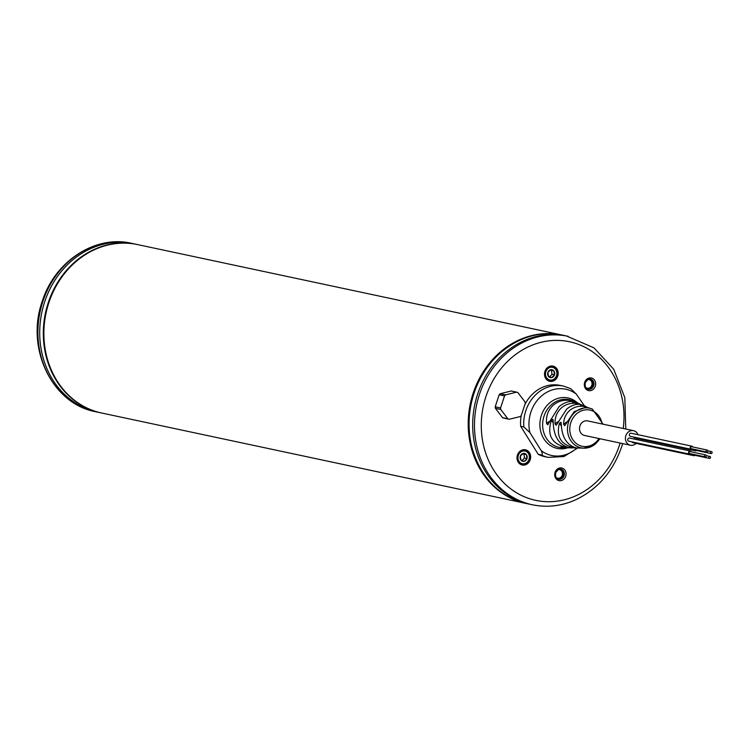 <?xml version="1.0" encoding="UTF-8"?>
<svg xmlns="http://www.w3.org/2000/svg" width="749" height="749" viewBox="0 0 749 749"><rect width="100%" height="100%" fill="white"/><g stroke="black" fill="none" stroke-linecap="round" stroke-linejoin="round"><path stroke-width="1.12" d="M625.771 429.027L624.806 397.635L613.749 369.304L593.994 347.864L566.403 335.955A86.107 75.284 102 0 0 477.59 394.255A86.107 75.284 102 0 0 530.517 504.386L526.903 503.609A86.107 75.284 -78 0 1 473.977 393.487A86.107 75.284 -78 0 1 562.789 335.178L566.403 335.955A86.107 75.284 102 0 0 477.59 394.255A86.107 75.284 102 0 0 530.517 504.386L532.305 504.76C546.948 507.775 561.347 506.137 575.513 499.864C597.646 489.312 613.066 471.524 621.754 446.516L622.662 443.586M521.407 464.773A7.771 6.797 102 0 0 522.006 464.96A7.771 6.797 102 0 0 530.329 459.399A7.771 6.797 102 0 0 526.257 450.037A7.771 6.797 102 0 0 525.236 449.756A7.771 6.797 102 0 0 517.259 455.645A7.771 6.797 102 0 0 521.407 464.773M548.923 381.082A7.771 6.797 102 0 0 549.523 381.26A7.771 6.797 102 0 0 557.855 375.708A7.771 6.797 102 0 0 553.773 366.336A7.771 6.797 102 0 0 552.762 366.064A7.771 6.797 102 0 0 544.785 371.944A7.771 6.797 102 0 0 548.923 381.082M562.349 335.093A86.107 75.284 102 0 0 561.919 335A86.107 75.284 102 0 0 471.598 398.374A86.107 75.284 102 0 0 517.138 500.866A86.107 75.284 102 0 0 526.041 503.431A86.107 75.284 102 0 0 526.472 503.515M561.919 335L137.601 244.595A86.107 75.284 102 0 0 47.271 307.979A86.107 75.284 102 0 0 92.81 410.471A86.107 75.284 102 0 0 101.714 413.027L526.041 503.431M95.75 411.763L97.539 412.137A86.107 75.284 -78 0 1 44.612 302.016A86.107 75.284 -78 0 1 133.416 243.706L137.31 244.539A86.107 75.284 102 0 0 137.03 244.474A86.107 75.284 102 0 0 48.217 302.783A86.107 75.284 102 0 0 101.143 412.905L97.539 412.137A86.107 75.284 -78 0 1 44.612 302.016A86.107 75.284 -78 0 1 133.416 243.706L131.627 243.322A86.107 75.284 -78 0 0 42.815 301.632A86.107 75.284 -78 0 0 95.75 411.763C52.074 403.926 25.419 348.21 42.178 301.575C54.508 261.485 95.16 234.68 131.627 243.322M517.007 458.36A7.218 6.31 102 0 0 521.079 464.137A7.218 6.31 102 0 0 521.819 464.352A7.218 6.31 102 0 0 529.393 459.043A7.218 6.31 102 0 0 525.573 450.458A7.218 6.31 102 0 0 524.834 450.243A7.218 6.31 102 0 0 517.99 453.754M521.641 463.528A6.498 5.674 102 0 0 529.019 459.324A6.498 5.674 102 0 0 525.695 451.216A6.498 5.674 102 0 0 518.327 455.42A6.498 5.674 102 0 0 521.641 463.528M526.416 454.662L526.987 458.585A4.035 3.53 -78 0 1 524.244 461.29A4.035 3.53 -78 0 1 522.409 461.197A4.035 3.53 -78 0 1 520.92 460.073A4.035 3.53 -78 0 1 520.349 456.16A4.035 3.53 -78 0 1 523.102 453.454A4.035 3.53 -78 0 1 524.927 453.548A4.035 3.53 -78 0 1 526.416 454.662A4.035 3.53 -78 0 1 526.987 458.585L524.244 461.29L520.92 460.073L520.349 456.16L523.102 453.454L526.416 454.662L522.736 453.697M522.006 460.513L524.506 458.051L523.935 454.137M526.987 458.585L524.506 458.051M544.523 374.659A7.218 6.31 102 0 0 548.596 380.445A7.218 6.31 102 0 0 549.345 380.661A7.218 6.31 102 0 0 556.91 375.343A7.218 6.31 102 0 0 553.099 366.757A7.218 6.31 102 0 0 552.35 366.542A7.218 6.31 102 0 0 545.506 370.053M549.167 379.827A6.498 5.674 102 0 0 556.535 375.623A6.498 5.674 102 0 0 553.211 367.516A6.498 5.674 102 0 0 545.843 371.719A6.498 5.674 102 0 0 549.167 379.827M553.942 370.97L554.503 374.884A4.035 3.53 -78 0 1 551.76 377.59A4.035 3.53 -78 0 1 549.935 377.496A4.035 3.53 -78 0 1 548.437 376.382A4.035 3.53 -78 0 1 547.875 372.459A4.035 3.53 -78 0 1 550.618 369.753A4.035 3.53 -78 0 1 552.444 369.847A4.035 3.53 -78 0 1 553.942 370.97A4.035 3.53 -78 0 1 554.503 374.884L551.76 377.59L548.437 376.382L547.875 372.459L550.618 369.753L553.942 370.97L550.262 370.006M549.523 376.813L552.022 374.36L551.451 370.437M554.503 374.884L552.022 374.36M499.162 394.77L495.201 406.791A14.081 12.312 102 0 0 495.426 408.336L502.495 417.652A14.081 12.312 -78 0 0 503.796 418.129L509.17 419.281L520.181 416.566A14.081 12.312 -78 0 0 521.267 415.508L525.218 403.477A14.081 12.312 -78 0 0 524.993 401.932L517.934 392.616A14.081 12.312 102 0 0 516.632 392.139L511.258 390.997L500.238 393.702A14.081 12.312 102 0 0 499.162 394.77L504.526 395.912A14.081 12.312 102 0 1 505.612 394.854L500.238 393.702M495.201 406.791L500.575 407.943A14.081 12.312 102 0 0 500.8 409.488L495.426 408.336M502.495 417.652L507.859 418.803A14.081 12.312 102 0 0 509.17 419.281M507.859 418.803L500.8 409.488M500.575 407.943L504.526 395.912M516.632 392.139L505.612 394.854M636.126 443.389A7.443 6.507 -78 0 1 630.396 445.234A7.443 6.507 -78 0 1 629.628 445.009A7.443 6.507 -78 0 1 625.696 436.152A7.443 6.507 -78 0 1 633.504 430.675A7.443 6.507 -78 0 1 634.272 430.9A7.443 6.507 -78 0 1 637.979 434.692M638.42 438.689A7.443 6.507 -78 0 1 638.157 439.916M692.788 446.975A1.601 1.395 102 0 0 691.851 446.17L630.976 433.203A1.601 1.395 102 0 0 630.312 436.321L691.187 449.297A1.601 1.395 102 0 0 692.366 448.941M633.56 437.013A1.601 1.395 102 0 0 634.515 437.865L695.39 450.832A1.601 1.395 102 0 0 696.57 450.477M691.196 451.816A1.601 1.395 102 0 0 690.26 451.01L629.385 438.043A1.601 1.395 102 0 0 628.72 441.17L689.586 454.137A1.601 1.395 102 0 0 690.775 453.782M631.969 441.863A1.601 1.395 102 0 0 632.924 442.706L693.799 455.673A1.601 1.395 102 0 0 694.978 455.326M691.851 446.17A1.601 1.395 102 0 0 691.187 449.297M691.411 448.726A1.002 0.88 -78 0 1 690.672 447.49A1.002 0.88 -78 0 1 691.833 446.779M694.314 449.353A1.601 1.395 102 0 0 695.39 450.832M695.615 450.271A1.002 0.88 -78 0 1 694.847 449.466M690.26 451.01A1.601 1.395 102 0 0 689.586 454.137M689.82 453.576A1.002 0.88 -78 0 1 689.08 452.33A1.002 0.88 -78 0 1 690.232 451.619M692.722 454.203A1.601 1.395 102 0 0 693.799 455.673M694.023 455.111A1.002 0.88 -78 0 1 693.256 454.315M707.346 450.083A1.002 0.88 102 0 0 706.719 451.993A1.002 0.88 102 0 0 707.346 450.083M711.55 451.619A1.002 0.88 102 0 0 710.923 453.529A1.002 0.88 102 0 0 711.55 451.619M709.958 456.469A1.002 0.88 102 0 0 709.331 458.369A1.002 0.88 102 0 0 709.958 456.469M705.755 454.924A1.002 0.88 102 0 0 705.127 456.834A1.002 0.88 102 0 0 705.755 454.924M577.657 448.033L563.922 456.553L548.202 457.386A36.458 31.87 -78 0 1 541.387 454.98C542.585 455.036 542.538 453.604 541.265 450.701L529.88 432.529L523.851 426.986L520.686 426.312A36.458 31.87 -78 0 1 521.238 415.536M524.787 404.797A36.458 31.87 -78 0 1 560.233 385.407L563.398 386.072A36.458 31.87 -78 0 0 523.851 426.986M541.387 454.98L538.222 454.306L520.686 426.312M548.202 457.386L545.038 456.712A36.458 31.87 -78 0 1 538.222 454.306M584.342 405.724L576.234 394.021L570.804 388.712L563.398 386.072M548.408 423.644L547.809 424.814L546.583 423.541C545.834 415.91 548.193 409.656 553.67 404.806C559.447 400.312 566.019 399.142 573.397 401.277L574.661 401.839C569.671 400.715 564.474 402.307 559.091 406.613L548.408 423.644M566.384 447.733L560.889 446.844M561.647 446.881L569.68 447.865M573.65 447.902L569.315 447.312M570.073 447.359L575.625 447.986M580.99 448.071L577.797 447.743M578.556 447.78L582.441 448.136M563.613 424.355L564.718 425.713L574.211 411.65L586.252 407.156L585.016 406.576C579.333 405.574 574.324 406.791 569.97 410.237C565.785 413.879 563.669 418.588 563.613 424.355L566.441 422.005M555.065 423.981L556.235 425.292L566.647 409.132C571.375 405.331 575.99 403.777 580.494 404.469L579.239 403.898C572.695 402.344 566.89 403.552 561.825 407.522C556.984 411.772 554.728 417.259 555.065 423.981L557.687 421.799M561.301 425.966L559.503 423.101C555.842 436.751 561.02 445.009 575.035 447.893L577.114 448.005M559.503 423.101L560.982 422.267L561.254 423.756C561.816 437.257 566.853 445.309 576.384 447.893M568.678 447.64L568.8 447.827C552.313 445.103 546.517 435.862 551.423 420.114L552.94 419.337L553.165 420.751C553.361 436.433 559.026 445.468 570.148 447.846L570.832 447.883M581.196 404.554L580.494 404.469M587.038 407.175L586.252 407.156M575.307 401.979L574.661 401.839M580.606 405.181L592.309 409.076A20.26 17.714 102 0 0 575.26 412.006A20.26 17.714 102 0 0 568.079 434.298A20.26 17.714 102 0 0 583.986 448.164A20.26 17.714 102 0 0 595.333 444.026M581.439 405.462L586.102 406.529M572.564 402.25L584.988 405.995M573.397 402.522L579.398 403.72M587.759 420.938A7.443 6.507 102 0 0 587.609 420.901A7.443 6.507 102 0 0 582.366 422.296A7.443 6.507 102 0 0 579.614 429.898A7.443 6.507 102 0 0 584.501 435.459A7.443 6.507 102 0 0 584.66 435.487M623.224 428.484A81.079 70.883 102 0 0 570.607 341.993A81.079 70.883 102 0 0 485.904 396.661A81.079 70.883 102 0 0 527.352 497.945A81.079 70.883 102 0 0 619.367 445.449A81.079 70.883 102 0 0 620.125 443.043M595.296 386.231A6.451 5.636 -78 0 1 587.974 390.407A6.451 5.636 -78 0 1 584.679 382.346A6.451 5.636 -78 0 1 592 378.17A6.451 5.636 -78 0 1 595.296 386.231M565.701 476.252A6.451 5.636 -78 0 1 558.38 480.427A6.451 5.636 -78 0 1 555.075 472.366A6.451 5.636 -78 0 1 562.396 468.191A6.451 5.636 -78 0 1 565.701 476.252M568.191 336.329A86.107 75.284 102 0 0 479.379 394.639A86.107 75.284 102 0 0 532.305 504.76M585.147 382.533A5.196 4.541 -78 0 1 590.343 379.06A5.196 4.541 -78 0 1 593.676 385.726A5.196 4.541 -78 0 1 588.18 389.218A5.196 4.541 -78 0 1 585.119 382.599M589.912 379.003A5.168 4.513 -78 0 1 592.796 385.538A5.168 4.513 -78 0 1 587.768 389.087M587.562 379.631A4.41 3.857 -78 0 1 591.195 380.941A4.41 3.857 -78 0 1 591.822 385.239A4.41 3.857 -78 0 1 585.868 387.561M557.958 469.651A4.41 3.857 -78 0 1 561.6 470.971A4.41 3.857 -78 0 1 562.227 475.259A4.41 3.857 -78 0 1 556.273 477.581M560.318 469.033A5.168 4.513 -78 0 1 563.201 475.559A5.168 4.513 -78 0 1 558.174 479.107M555.543 472.553A5.196 4.541 -78 0 1 560.739 469.08A5.196 4.541 -78 0 1 564.072 475.746A5.196 4.541 -78 0 1 558.576 479.238A5.196 4.541 -78 0 1 555.524 472.619M576.234 394.021A33.874 29.614 102 0 0 541.967 395.584A33.874 29.614 102 0 0 529.88 432.529M567.733 447.818A25.794 22.554 -78 0 1 541.799 434.757A25.794 22.554 -78 0 1 549.803 402.784A25.794 22.554 -78 0 1 577.329 402.765M541.265 450.701A33.874 29.614 102 0 0 575.532 449.138A33.874 29.614 102 0 0 576.814 448.014M565.092 447.762L562.48 447.705A24.343 21.281 -78 0 1 543.362 431.04A24.343 21.281 -78 0 1 551.994 404.245A24.343 21.281 -78 0 1 572.489 400.734L577.975 403.037M546.583 423.541L549.054 421.49M602.093 423.99A18.51 16.178 102 0 0 576.889 413.551A18.51 16.178 102 0 0 572.592 439.354A18.51 16.178 102 0 0 595.221 442.799A18.51 16.178 102 0 0 598.994 438.539M584.314 407.156L585.016 406.576M578.743 404.31L579.239 403.898M553.118 422.811L551.423 420.114M526.903 503.609C483.723 495.95 457.002 440.309 473.817 393.478C486.213 353.247 526.762 326.601 562.789 335.178M588.18 389.218C585.746 388.843 584.782 386.643 585.269 382.617L588.134 379.331L590.343 379.06M558.576 479.238C556.151 478.864 555.187 476.664 555.674 472.638L558.529 469.351L560.739 469.08M521.819 464.352L519.853 463.931M524.834 450.243L522.858 449.821M549.345 380.661L547.369 380.239M552.35 366.542L550.375 366.121M630.396 445.234L584.351 435.422M633.504 430.675L587.45 420.863M691.72 446.75L707.243 450.055M691.308 448.717L706.822 452.022M707.908 450.832L711.447 451.591M695.512 450.252L711.026 453.557M706.316 455.682L709.855 456.431M693.92 455.092L709.434 458.397M690.129 451.591L705.652 454.896M689.717 453.557L705.23 456.862M599.996 438.755L595.511 443.979L583.986 448.164L582.151 448.127M579.792 448.08L575.11 447.977M572.47 447.921L570.747 447.883M603.095 424.196L592.309 409.076"/></g></svg>
